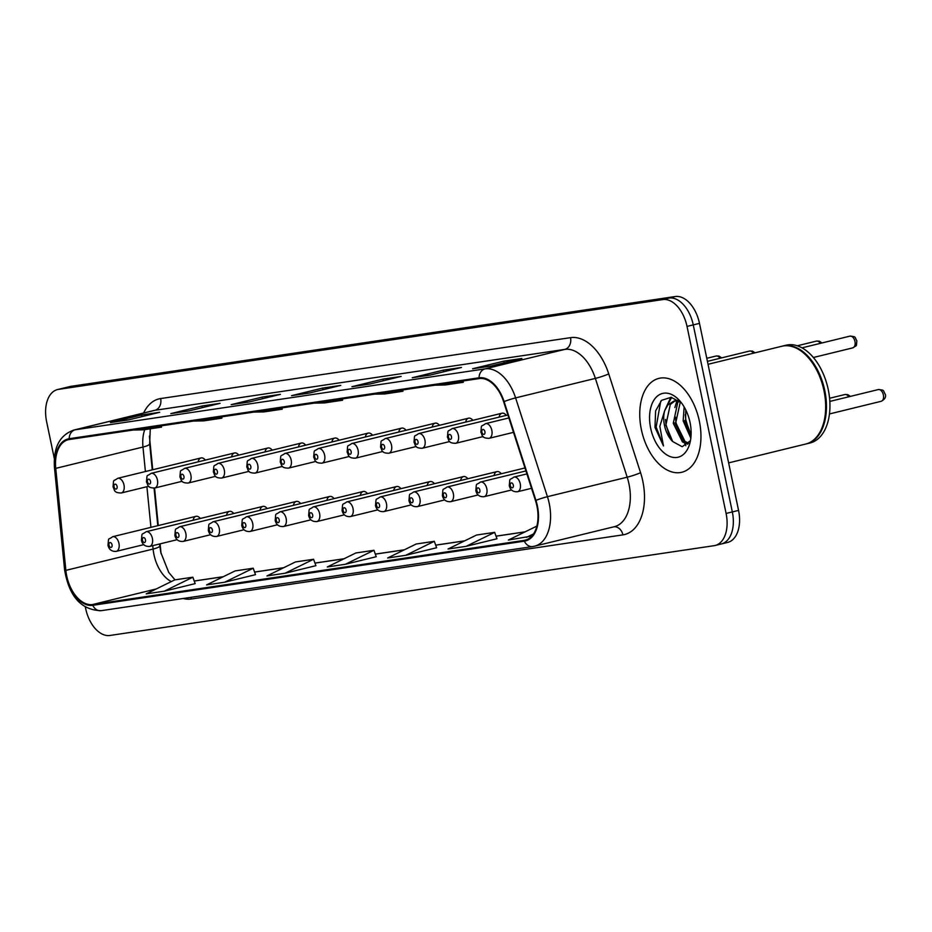 <?xml version="1.0" encoding="UTF-8"?>
<svg xmlns="http://www.w3.org/2000/svg" width="932" height="932" viewBox="0 0 932 932"><rect width="100%" height="100%" fill="white"/><g stroke="black" fill="none" stroke-linecap="round" stroke-linejoin="round"><path stroke-width="1.4" d="M506.297 415.369A7.549 4.567 -103.7 0 0 501.964 413.214A7.549 4.567 -103.7 0 0 499.121 417.117M472.85 420.332A7.549 4.567 -103.7 0 0 468.528 418.188A7.549 4.567 -103.7 0 0 465.685 422.091M439.415 425.307A7.549 4.567 -103.7 0 0 435.093 423.163A7.549 4.567 -103.7 0 0 432.238 427.054M405.979 430.269A7.549 4.567 -103.7 0 0 401.645 428.126A7.549 4.567 -103.7 0 0 398.803 432.029M372.532 435.244A7.549 4.567 -103.7 0 0 368.21 433.1A7.549 4.567 -103.7 0 0 365.356 437.003M339.097 440.219A7.549 4.567 -103.7 0 0 334.763 438.063A7.549 4.567 -103.7 0 0 331.92 441.966M305.649 445.181A7.549 4.567 -103.7 0 0 301.327 443.038A7.549 4.567 -103.7 0 0 298.485 446.941M272.214 450.156A7.549 4.567 -103.7 0 0 267.892 448.001A7.549 4.567 -103.7 0 0 265.038 451.904M238.778 455.119A7.549 4.567 -103.7 0 0 234.445 452.975A7.549 4.567 -103.7 0 0 231.602 456.878M205.331 460.093A7.549 4.567 -103.7 0 0 201.009 457.938A7.549 4.567 -103.7 0 0 198.155 461.841M501.253 473.759A7.549 4.567 -103.7 0 0 496.931 471.615A7.549 4.567 -103.7 0 0 494.077 475.518M467.817 478.733A7.549 4.567 -103.7 0 0 463.484 476.59A7.549 4.567 -103.7 0 0 460.641 480.481M434.37 483.696A7.549 4.567 -103.7 0 0 430.048 481.553A7.549 4.567 -103.7 0 0 427.205 485.456M400.935 488.671A7.549 4.567 -103.7 0 0 396.613 486.527A7.549 4.567 -103.7 0 0 393.758 490.43M367.499 493.645A7.549 4.567 -103.7 0 0 363.165 491.49A7.549 4.567 -103.7 0 0 360.323 495.393M334.052 498.608A7.549 4.567 -103.7 0 0 329.73 496.465A7.549 4.567 -103.7 0 0 326.876 500.368M300.617 503.583A7.549 4.567 -103.7 0 0 296.294 501.428A7.549 4.567 -103.7 0 0 293.44 505.33M267.181 508.546A7.549 4.567 -103.7 0 0 262.847 506.402A7.549 4.567 -103.7 0 0 260.005 510.305M233.734 513.52A7.549 4.567 -103.7 0 0 229.412 511.377A7.549 4.567 -103.7 0 0 226.558 515.268M200.298 518.483A7.549 4.567 -103.7 0 0 195.965 516.34A7.549 4.567 -103.7 0 0 193.122 520.242M160.094 543.857L160.933 552.245A40.262 24.348 -103.7 0 0 161.096 553.771M149.411 436.118A40.262 24.348 -103.7 0 0 149.423 436.223L152.743 469.74M154.561 488.042L158.277 525.555M699.326 421.008A48.313 29.218 -103.7 0 0 658.877 378.38A48.313 29.218 -103.7 0 0 641.379 429.629A48.313 29.218 -103.7 0 0 681.816 472.256A48.313 29.218 -103.7 0 0 699.326 421.008A48.313 29.218 -103.7 0 0 658.877 378.38A48.313 29.218 -103.7 0 0 641.379 429.629A48.313 29.218 -103.7 0 0 681.816 472.256A48.313 29.218 -103.7 0 0 699.326 421.008M536.925 506.018A32.212 19.479 76.3 0 1 525.252 540.176A32.212 19.479 76.3 0 1 524.192 540.385L92.606 604.519A32.212 19.479 76.3 0 1 65.857 570.372L55.745 468.365A32.212 19.479 76.3 0 1 68.257 439.718A32.212 19.479 76.3 0 1 69.329 439.508L479.199 378.59A32.212 19.479 76.3 0 1 503.653 401.797L535.492 500.589A32.212 19.479 76.3 0 1 536.925 506.018M537.403 505.948A33.016 19.956 -103.7 0 0 535.935 500.379L504.107 401.587A33.016 19.956 -103.7 0 0 479.036 377.81L69.166 438.716A33.016 19.956 -103.7 0 0 55.244 468.295L65.356 570.314A33.016 19.956 -103.7 0 0 92.769 605.311L524.355 541.166A33.016 19.956 -103.7 0 0 537.403 505.948M720.389 544.148A30.197 18.256 -103.7 0 0 721.391 543.95L727.624 542.436A30.197 18.256 -103.7 0 0 738.563 510.41L699.489 323.381A30.197 18.256 -103.7 0 0 675.211 296.539L70.995 386.326L64.774 387.852A30.197 18.256 -103.7 0 0 63.772 388.05A30.197 18.256 -103.7 0 1 64.774 387.852L668.978 298.065L64.774 387.852L58.541 389.378A30.197 18.256 -103.7 0 0 57.539 389.564A30.197 18.256 -103.7 0 0 46.6 421.59L54.312 458.532M699.489 323.381L693.257 324.895A30.197 18.256 -103.7 0 0 668.978 298.065A30.197 18.256 -103.7 0 1 693.257 324.895L732.331 511.924L693.257 324.895L687.024 326.421A30.197 18.256 -103.7 0 0 662.757 299.58L58.541 389.378M721.391 543.95A30.197 18.256 -103.7 0 0 732.331 511.924A30.197 18.256 -103.7 0 1 721.391 543.95L715.159 545.476A30.197 18.256 -103.7 0 0 726.098 513.45L687.024 326.421M164.335 591.179L192.854 577.199L174.75 579.89L146.219 593.87L164.335 591.179L195.161 583.618M224.694 582.209L253.213 568.229L235.109 570.92L206.589 584.9L224.694 582.209L255.531 574.648M285.052 573.238L313.571 559.258L295.467 561.949L266.948 575.929L285.052 573.238L315.89 565.677M466.14 546.327L494.659 532.358L476.543 535.038L448.024 549.018L466.14 546.327L496.966 538.766M405.77 555.297L434.3 541.317L416.185 544.008L387.665 557.988L405.77 555.297L436.607 547.736M345.411 564.268L373.93 550.288L355.826 552.979L327.307 566.959L345.411 564.268L376.248 556.707M85.383 607.233L85.674 608.619A30.197 18.256 -103.7 0 0 109.953 635.461L714.157 545.674A30.197 18.256 -103.7 0 0 715.159 545.476M170.801 413.622L201.953 406.014L220.069 403.323L188.905 410.93L170.801 413.622A8.05 6.408 81.5 0 1 171.267 413.528L189.138 410.872M110.442 422.592L141.594 414.973L159.698 412.282L128.546 419.901L110.442 422.592A8.05 6.408 81.5 0 1 110.908 422.499L128.779 419.843M351.888 386.71L383.04 379.103L401.144 376.412L369.992 384.019L351.888 386.71A8.05 6.408 81.5 0 1 352.343 386.629L370.225 383.972M412.247 377.74L443.399 370.132L461.503 367.441L430.351 375.048L412.247 377.74A8.05 6.408 81.5 0 1 412.701 377.658L430.584 375.002M472.606 368.769L503.758 361.162L521.873 358.471L490.71 366.078L472.606 368.769A8.05 6.408 81.5 0 1 473.072 368.688L490.943 366.031M231.159 404.651L262.323 397.044L280.427 394.353L249.275 401.96L231.159 404.651A8.05 6.408 81.5 0 1 231.625 404.558L249.496 401.902M291.518 395.681L322.682 388.073L340.786 385.382L309.634 392.989L291.518 395.681A8.05 6.408 81.5 0 1 291.984 395.587L309.855 392.931M536.855 526.102L508.383 540.047L531.892 536.04M322.682 388.073L323.02 389.716M262.323 397.044L262.661 398.686M503.758 361.162L504.107 362.804M443.399 370.132L443.748 371.775M383.04 379.103L383.39 380.745M141.594 414.973L141.944 416.627M201.953 406.014L202.302 407.657M373.93 550.288L376.26 556.73M434.3 541.317L436.619 547.76M494.659 532.358L496.977 538.789M526.498 537.356L533.535 533.908M313.571 559.258L315.901 565.701M253.213 568.229L255.531 574.671M192.854 577.199L195.172 583.642M314.107 403.125L324.476 402.915L342.58 400.224L342.498 398.908M332.211 400.434L342.58 400.224M374.466 394.154L384.834 393.945L402.95 391.254L402.857 389.937M392.582 391.463L402.95 391.254M434.825 385.184L445.193 384.974L463.309 382.283L463.216 380.967M452.94 382.493L463.309 382.283M253.749 412.095L264.117 411.886L282.221 409.195L282.14 407.878M271.853 409.404L282.221 409.195M193.39 421.066L203.759 420.856L221.863 418.165L221.769 416.849M211.494 418.375L221.863 418.165M133.02 430.036L143.388 429.827L161.504 427.136L161.411 425.819M151.135 427.345L161.504 427.136M70.995 386.326A30.197 18.256 -103.7 0 0 70.005 386.524L57.539 389.564M728.638 462.878L805.749 444.028A50.328 30.43 -103.7 0 0 824.016 421.485A50.328 30.43 -103.7 0 0 823.981 390.659A50.328 30.43 -103.7 0 0 808.452 357.83A50.328 30.43 -103.7 0 0 781.843 346.25L708.04 364.296M824.063 421.311A49.827 30.127 -103.7 0 0 824.098 421.124A49.827 30.127 -103.7 0 0 824.063 390.613A49.827 30.127 -103.7 0 0 808.696 358.109A49.827 30.127 -103.7 0 0 808.58 357.97M806.133 443.935A50.328 30.43 -103.7 0 0 806.529 443.842A50.328 30.43 -103.7 0 0 824.762 390.473A50.328 30.43 -103.7 0 0 782.624 346.063A50.328 30.43 -103.7 0 0 782.239 346.156M806.529 443.842L810.036 442.991A50.328 30.43 -103.7 0 0 828.257 389.611A50.328 30.43 -103.7 0 0 786.13 345.201L782.624 346.063M690.833 438.191L683.168 420.88L684.123 406.876M691.101 434.941L685.637 420.274L685.742 409.859M687.711 444.168L682.469 441.954L673.277 423.291L677.715 402.612L679.253 401.028M688.515 443.248L684.95 441.349L675.747 422.697L680.337 401.832M681.397 402.81L671.11 397.312L661.58 400.341L655.615 410.884L654.986 427.369L663.467 445.927L659.833 426.39L664.691 410.674A22.752 13.759 -103.7 0 0 664.493 425.446A22.752 13.759 -103.7 0 0 672.706 441.558L665.856 425.108L670.306 404.418L675.257 400.772M664.691 410.674L667.825 405.024L674.011 401.005L679.416 401.063M674.011 401.005L678.147 400.131M690.029 422.394A32.818 19.84 -103.7 0 0 679.906 400.981A32.818 19.84 -103.7 0 0 656.78 396.636A32.818 19.84 -103.7 0 0 650.664 428.242A32.818 19.84 -103.7 0 0 670.388 456.657A32.818 19.84 -103.7 0 0 690.053 442.502A32.818 19.84 -103.7 0 0 690.029 422.394M672.706 441.558L682.177 446.731L689.855 441.116M663.467 445.927L656.14 427.089L660.741 401.144M669.84 437.423L666.031 424.666L665.506 419.447M667.149 405.909L671.669 397.393M679.731 435.011L675.921 422.254L675.397 417.035M677.04 403.486L678.042 400.795M689.622 432.588L685.812 419.831L685.288 414.612M664.959 409.975L670.807 397.277M685.824 445.659L674.745 422.93M674.85 407.564L676.97 400.702M690.903 437.504L684.647 420.518M65.857 570.372L153.093 549.053A32.212 19.479 -103.7 0 0 153.943 554.563A32.212 19.479 -103.7 0 0 171.302 581.58M152.755 545.651L153.093 549.053A18.116 3.297 -5.7 0 0 159.78 545.779L160.817 552.478L168.774 572.446L174.995 579.855M524.192 540.385L526.3 539.873M143.633 412.993A50.328 30.43 76.3 0 1 160.642 398.558L570.512 337.652A50.328 30.43 76.3 0 1 608.736 373.907L640.564 472.699A50.328 30.43 76.3 0 1 622.914 534.875L191.328 599.008A10.066 8.004 81.5 0 0 190.862 597.354M191.328 599.008A50.328 30.43 76.3 0 1 183.161 598.495M570.512 337.652A10.066 8.004 81.5 0 1 564.78 349.395L485.024 368.886A40.262 24.348 76.3 0 1 515.606 397.894L547.433 496.686A40.262 24.348 76.3 0 1 549.228 503.466A40.262 24.348 76.3 0 1 534.642 546.164L614.398 526.673A40.262 24.348 -103.7 0 0 628.984 483.976A40.262 24.348 -103.7 0 0 627.189 477.196L595.362 378.404A40.262 24.348 -103.7 0 0 564.78 349.395L154.91 410.301A40.262 24.348 -103.7 0 0 153.582 410.569L73.826 430.06A40.262 24.348 76.3 0 1 75.154 429.803L485.024 368.886A10.066 8.004 81.5 0 0 479.036 377.81M535.935 500.379A10.066 0.944 162.1 0 1 547.433 496.686L627.189 477.196A10.066 0.944 -17.9 0 0 640.564 472.699M69.166 438.716A10.066 8.004 -98.5 0 1 75.154 429.803L154.91 410.301A10.066 8.004 81.5 0 0 160.642 398.558M55.244 468.295A10.066 1.829 174.3 0 1 54.464 467.689L64.588 569.708C69.038 596.445 81.235 610.111 101.157 610.681L532.731 546.548A10.066 8.004 -98.5 0 1 524.355 541.166M608.736 373.907A10.066 0.944 -17.9 0 1 595.362 378.404L515.606 397.894A10.066 0.944 162.1 0 0 504.107 401.587M65.356 570.314A10.066 1.829 174.3 0 1 64.588 569.708M92.769 605.311A10.066 8.004 81.5 0 0 101.157 610.681M533.314 546.432A10.066 8.004 -98.5 0 1 532.731 546.548L534.642 546.164M726.098 513.45L738.563 510.41M662.757 299.58L675.211 296.539M622.914 534.875A10.066 8.004 81.5 0 0 613.943 526.79M144.763 429.617A32.212 19.479 -103.7 0 0 142.98 447.034L145.404 471.534M55.745 468.365L142.98 447.034A18.116 3.297 -5.7 0 0 149.668 443.76L152.254 469.856M146.906 486.714L150.937 527.349M92.606 604.519L156.226 588.966M194.24 581.055L223.214 576.757M254.599 572.085L283.573 567.786M314.969 563.114L343.943 558.816M375.328 554.144L404.302 549.845M435.687 545.173L464.66 540.875M496.045 536.203L525.019 531.904M883.361 394.888A6.035 3.646 -103.7 0 0 878.305 389.564C884.852 390.24 882.639 389.821 885.272 394.306C886.227 397.044 884.852 399.362 881.183 401.296A6.035 3.646 -103.7 0 0 883.361 394.888M526.895 473.91L513.905 477.079A7.549 4.567 76.3 0 1 520.231 483.743A7.549 4.567 76.3 0 1 517.493 491.747L531.531 488.31M513.322 485.141A2.516 1.526 -103.7 0 0 511.295 482.904A2.516 1.526 -103.7 0 0 510.305 485.584A2.516 1.526 -103.7 0 0 512.32 487.82A2.516 1.526 -103.7 0 0 513.322 485.141M849.902 336.137C856.45 336.813 854.236 336.394 856.869 340.879C856.042 347.613 857.382 344.595 852.78 347.869A6.035 3.646 -103.7 0 0 854.959 341.462A6.035 3.646 -103.7 0 0 849.902 336.137L801.986 347.846M491.828 430.316A7.549 4.567 76.3 0 1 489.09 438.32C481.11 438.261 482.613 434.976 480.865 432.238C481.786 423.373 480.446 427.543 485.514 423.652A7.549 4.567 76.3 0 1 491.828 430.316M481.902 432.157A2.516 1.526 -103.7 0 0 483.918 434.394A2.516 1.526 -103.7 0 0 484.92 431.714A2.516 1.526 -103.7 0 0 482.893 429.477A2.516 1.526 -103.7 0 0 481.902 432.157M848.714 396.799A6.035 3.646 -103.7 0 0 844.87 394.527L847.666 394.586L850.415 396.38M525.928 470.94L480.469 482.042A7.549 4.567 76.3 0 1 486.795 488.706A7.549 4.567 76.3 0 1 484.058 496.709L511.563 489.987M479.875 490.104A2.516 1.526 -103.7 0 0 477.86 487.867A2.516 1.526 -103.7 0 0 476.858 490.558A2.516 1.526 -103.7 0 0 478.885 492.795A2.516 1.526 -103.7 0 0 479.875 490.104M524.972 467.969L447.034 487.017A7.549 4.567 76.3 0 1 453.348 493.68A7.549 4.567 76.3 0 1 450.61 501.684L478.116 494.962M446.44 495.078A2.516 1.526 -103.7 0 0 444.413 492.842A2.516 1.526 -103.7 0 0 443.422 495.533A2.516 1.526 -103.7 0 0 445.438 497.758A2.516 1.526 -103.7 0 0 446.44 495.078M496.931 471.615L413.587 491.991A7.549 4.567 76.3 0 1 419.913 498.643A7.549 4.567 76.3 0 1 417.175 506.659L444.68 499.936M412.993 500.053A2.516 1.526 -103.7 0 0 410.977 497.816A2.516 1.526 -103.7 0 0 409.975 500.496A2.516 1.526 -103.7 0 0 412.002 502.732A2.516 1.526 -103.7 0 0 412.993 500.053M463.484 476.59L380.151 496.954A7.549 4.567 76.3 0 1 386.465 503.618A7.549 4.567 76.3 0 1 383.739 511.621L411.233 504.899M379.557 505.016A2.516 1.526 -103.7 0 0 377.53 502.779A2.516 1.526 -103.7 0 0 376.54 505.47A2.516 1.526 -103.7 0 0 378.567 507.707A2.516 1.526 -103.7 0 0 379.557 505.016M458.393 435.279A7.549 4.567 76.3 0 1 455.655 443.283C447.675 443.236 449.177 439.951 447.43 437.213C448.35 428.336 446.999 432.518 452.067 428.615A7.549 4.567 76.3 0 1 458.393 435.279M448.455 437.131A2.516 1.526 -103.7 0 0 450.482 439.368A2.516 1.526 -103.7 0 0 451.472 436.677A2.516 1.526 -103.7 0 0 449.457 434.44A2.516 1.526 -103.7 0 0 448.455 437.131M820.311 343.372A6.035 3.646 -103.7 0 0 816.467 341.1L797.291 345.784M424.945 440.253A7.549 4.567 76.3 0 1 422.219 448.257C414.227 448.199 415.73 444.913 413.983 442.176C414.903 433.31 413.563 437.481 418.631 433.59A7.549 4.567 76.3 0 1 424.945 440.253M415.02 442.094A2.516 1.526 -103.7 0 0 417.047 444.331A2.516 1.526 -103.7 0 0 418.037 441.652A2.516 1.526 -103.7 0 0 416.01 439.415A2.516 1.526 -103.7 0 0 415.02 442.094M391.51 445.216A7.549 4.567 76.3 0 1 388.772 453.232C380.792 453.173 382.295 449.888 380.547 447.15C381.468 438.285 380.128 442.455 385.184 438.564A7.549 4.567 76.3 0 1 391.51 445.216M381.584 447.069A2.516 1.526 -103.7 0 0 383.6 449.306A2.516 1.526 -103.7 0 0 384.601 446.626A2.516 1.526 -103.7 0 0 382.574 444.389A2.516 1.526 -103.7 0 0 381.584 447.069M753.371 353.216A6.035 3.646 -103.7 0 0 749.584 351.038L707.423 361.348M430.048 481.553L346.716 501.929A7.549 4.567 76.3 0 1 353.03 508.581A7.549 4.567 76.3 0 1 350.292 516.596L377.798 509.874M346.122 509.99A2.516 1.526 -103.7 0 0 344.094 507.754A2.516 1.526 -103.7 0 0 343.104 510.433A2.516 1.526 -103.7 0 0 345.12 512.67A2.516 1.526 -103.7 0 0 346.122 509.99M396.613 486.527L313.268 506.892A7.549 4.567 76.3 0 1 319.594 513.555A7.549 4.567 76.3 0 1 316.857 521.559L344.362 514.837M312.674 514.953A2.516 1.526 -103.7 0 0 310.659 512.716A2.516 1.526 -103.7 0 0 309.657 515.408A2.516 1.526 -103.7 0 0 311.684 517.644A2.516 1.526 -103.7 0 0 312.674 514.953M363.165 491.49L279.833 511.866A7.549 4.567 76.3 0 1 286.147 518.53A7.549 4.567 76.3 0 1 283.421 526.533L310.915 519.811M279.239 519.928A2.516 1.526 -103.7 0 0 277.212 517.691A2.516 1.526 -103.7 0 0 276.221 520.371A2.516 1.526 -103.7 0 0 278.249 522.607A2.516 1.526 -103.7 0 0 279.239 519.928M358.074 450.191A7.549 4.567 76.3 0 1 355.337 458.195C347.356 458.148 348.859 454.851 347.112 452.113C348.02 443.248 346.681 447.418 351.748 443.527A7.549 4.567 76.3 0 1 358.074 450.191M348.137 452.043A2.516 1.526 -103.7 0 0 350.164 454.28A2.516 1.526 -103.7 0 0 351.154 451.589A2.516 1.526 -103.7 0 0 349.139 449.352A2.516 1.526 -103.7 0 0 348.137 452.043M719.993 358.272A6.035 3.646 -103.7 0 0 716.149 356.012L706.782 358.296M324.627 455.154A7.549 4.567 76.3 0 1 321.889 463.169C313.909 463.111 315.412 459.825 313.665 457.088C314.585 448.222 313.245 452.393 318.313 448.502A7.549 4.567 76.3 0 1 324.627 455.154M314.701 457.006A2.516 1.526 -103.7 0 0 316.717 459.243A2.516 1.526 -103.7 0 0 317.719 456.563A2.516 1.526 -103.7 0 0 315.692 454.327A2.516 1.526 -103.7 0 0 314.701 457.006M291.192 460.128A7.549 4.567 76.3 0 1 288.454 468.132C280.474 468.085 281.977 464.788 280.229 462.051C281.149 453.185 279.798 457.367 284.866 453.465A7.549 4.567 76.3 0 1 291.192 460.128M281.254 461.981A2.516 1.526 -103.7 0 0 283.281 464.218A2.516 1.526 -103.7 0 0 284.272 461.526A2.516 1.526 -103.7 0 0 282.256 459.29A2.516 1.526 -103.7 0 0 281.254 461.981M329.73 496.465L246.386 516.829A7.549 4.567 76.3 0 1 252.712 523.493A7.549 4.567 76.3 0 1 249.974 531.496L277.48 524.774M245.803 524.891A2.516 1.526 -103.7 0 0 243.776 522.654A2.516 1.526 -103.7 0 0 242.774 525.345A2.516 1.526 -103.7 0 0 244.801 527.582A2.516 1.526 -103.7 0 0 245.803 524.891M296.294 501.428L212.95 521.803A7.549 4.567 76.3 0 1 219.265 528.467A7.549 4.567 76.3 0 1 216.539 536.471L244.044 529.749M212.356 529.865A2.516 1.526 -103.7 0 0 210.329 527.629A2.516 1.526 -103.7 0 0 209.339 530.308A2.516 1.526 -103.7 0 0 211.366 532.545A2.516 1.526 -103.7 0 0 212.356 529.865M262.847 506.402L179.515 526.778A7.549 4.567 76.3 0 1 185.829 533.43A7.549 4.567 76.3 0 1 183.091 541.445L210.597 534.712M178.921 534.828A2.516 1.526 -103.7 0 0 176.894 532.603A2.516 1.526 -103.7 0 0 175.903 535.283A2.516 1.526 -103.7 0 0 177.919 537.519A2.516 1.526 -103.7 0 0 178.921 534.828M229.412 511.377L146.068 531.741A7.549 4.567 76.3 0 1 152.394 538.405A7.549 4.567 76.3 0 1 149.656 546.408L177.162 539.686M145.474 539.803A2.516 1.526 -103.7 0 0 143.458 537.566A2.516 1.526 -103.7 0 0 142.456 540.257A2.516 1.526 -103.7 0 0 144.483 542.494A2.516 1.526 -103.7 0 0 145.474 539.803M195.965 516.34L112.632 536.716A7.549 4.567 76.3 0 1 118.947 543.368A7.549 4.567 76.3 0 1 116.22 551.383L143.714 544.661M112.038 544.777A2.516 1.526 -103.7 0 0 110.011 542.54A2.516 1.526 -103.7 0 0 109.021 545.22A2.516 1.526 -103.7 0 0 111.048 547.457A2.516 1.526 -103.7 0 0 112.038 544.777M257.745 465.103A7.549 4.567 76.3 0 1 255.019 473.107C247.038 473.048 248.529 469.763 246.782 467.025C247.702 458.16 246.363 462.33 251.43 458.439A7.549 4.567 76.3 0 1 257.745 465.103M247.819 466.944A2.516 1.526 -103.7 0 0 249.846 469.18A2.516 1.526 -103.7 0 0 250.836 466.501A2.516 1.526 -103.7 0 0 248.809 464.264A2.516 1.526 -103.7 0 0 247.819 466.944M224.309 470.066A7.549 4.567 76.3 0 1 221.571 478.069C213.591 478.023 215.094 474.738 213.346 472C214.267 463.122 212.927 467.305 217.995 463.402A7.549 4.567 76.3 0 1 224.309 470.066M214.383 471.918A2.516 1.526 -103.7 0 0 216.399 474.155A2.516 1.526 -103.7 0 0 217.401 471.464A2.516 1.526 -103.7 0 0 215.374 469.227A2.516 1.526 -103.7 0 0 214.383 471.918M190.874 475.04A7.549 4.567 76.3 0 1 188.136 483.044C180.156 482.986 181.658 479.7 179.911 476.963C180.831 468.097 179.48 472.268 184.548 468.377A7.549 4.567 76.3 0 1 190.874 475.04M180.936 476.881A2.516 1.526 -103.7 0 0 182.963 479.118A2.516 1.526 -103.7 0 0 183.954 476.438A2.516 1.526 -103.7 0 0 181.938 474.202A2.516 1.526 -103.7 0 0 180.936 476.881M157.426 480.003A7.549 4.567 76.3 0 1 154.7 488.018C146.708 487.96 148.211 484.675 146.464 481.937C147.384 473.06 146.044 477.242 151.112 473.351A7.549 4.567 76.3 0 1 157.426 480.003M147.501 481.856A2.516 1.526 -103.7 0 0 149.528 484.092A2.516 1.526 -103.7 0 0 150.518 481.401A2.516 1.526 -103.7 0 0 148.491 479.176A2.516 1.526 -103.7 0 0 147.501 481.856M123.991 484.978A7.549 4.567 76.3 0 1 121.253 492.981C113.273 492.923 114.776 489.638 113.028 486.9C113.949 478.034 112.597 482.205 117.665 478.314A7.549 4.567 76.3 0 1 123.991 484.978M114.065 486.83A2.516 1.526 -103.7 0 0 116.081 489.067A2.516 1.526 -103.7 0 0 117.083 486.376A2.516 1.526 -103.7 0 0 115.055 484.139A2.516 1.526 -103.7 0 0 114.065 486.83M73.826 430.06C59.601 435.139 53.147 447.675 54.464 467.689M150.262 428.802L149.668 443.76M154.06 488.135L157.788 525.671M159.605 543.973L159.78 545.779M194.229 581.009L223.365 576.675M254.587 572.038L283.724 567.705M314.946 563.068L344.083 558.746M375.305 554.097L404.441 549.775M435.675 545.127L464.8 540.805M496.034 536.156L525.17 531.834M878.305 389.564L829.841 401.412M513.905 477.079C508.837 480.97 510.188 476.8 509.268 485.665C510.305 489.999 513.043 492.026 517.493 491.747M881.183 401.296L829.48 413.936M852.78 347.869L813.356 357.504M513.497 432.355L489.09 438.32M508.86 417.944L485.514 423.652M844.87 394.527L829.597 398.267M480.469 482.042C475.402 485.945 476.741 481.762 475.833 490.64C476.869 494.974 479.607 497.001 484.058 496.709M447.034 487.017C441.966 490.908 443.306 486.737 442.385 495.603C443.422 499.936 446.172 501.964 450.61 501.684M413.587 491.991C408.519 495.882 409.87 491.712 408.95 500.577C409.987 504.911 412.725 506.938 417.175 506.659M380.151 496.954C375.083 500.845 376.423 496.674 375.503 505.54C376.54 509.874 379.289 511.901 383.739 511.621M483.16 436.56L455.655 443.283M507.905 414.973L452.067 428.615M816.467 341.1L819.275 341.159L822.024 342.953M449.713 441.535L422.219 448.257M501.964 413.214L418.631 433.59M416.278 446.51L388.772 453.232M468.528 418.188L385.184 438.564M749.584 351.038L752.392 351.096L755.06 352.797M346.716 501.929C341.648 505.82 342.988 501.649 342.067 510.515C343.104 514.848 345.854 516.876 350.292 516.596M313.268 506.892C308.201 510.794 309.541 506.612 308.632 515.478C309.669 519.823 312.406 521.838 316.857 521.559M279.833 511.866C274.765 515.757 276.105 511.586 275.185 520.452C276.221 524.786 278.971 526.813 283.421 526.533M382.842 451.472L355.337 458.195M435.093 423.163L351.748 443.527M716.149 356.012L718.945 356.071L721.694 357.853M349.395 456.447L321.889 463.169M401.645 428.126L318.313 448.502M315.96 461.41L288.454 468.132M368.21 433.1L284.866 453.465M246.386 516.829C241.318 520.732 242.67 516.549 241.749 525.427C242.786 529.76 245.524 531.788 249.974 531.496M212.95 521.803C207.883 525.695 209.222 521.524 208.302 530.39C209.35 534.723 212.088 536.75 216.539 536.471M179.515 526.778C174.447 530.669 175.787 526.487 174.867 535.364C175.903 539.698 178.653 541.725 183.091 541.445M146.068 531.741C141 535.632 142.351 531.461 141.431 540.327C142.468 544.661 145.206 546.688 149.656 546.408M112.632 536.716C107.564 540.607 108.904 536.436 107.984 545.302C109.021 549.635 111.77 551.662 116.22 551.383M282.524 466.384L255.019 473.107M334.763 438.063L251.43 458.439M249.077 471.347L221.571 478.069M301.327 443.038L217.995 463.402M215.642 476.322L188.136 483.044M267.892 448.001L184.548 468.377M182.194 481.285L154.7 488.018M234.445 452.975L151.112 473.351M148.759 486.259L121.253 492.981M201.009 457.938L117.665 478.314"/></g></svg>

